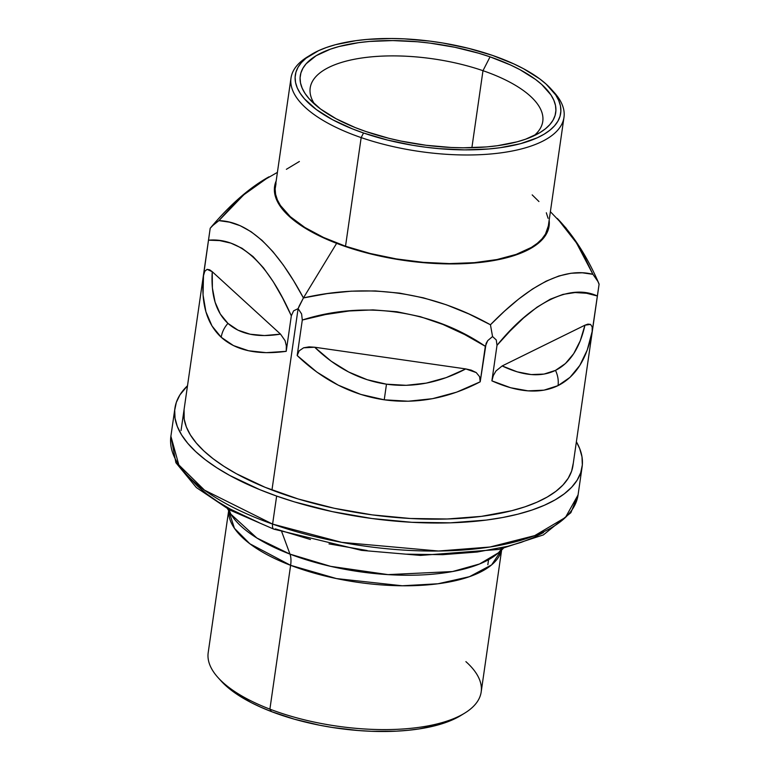 <?xml version="1.0" encoding="UTF-8"?>
<svg xmlns="http://www.w3.org/2000/svg" width="770" height="770" viewBox="0 0 770 770"><rect width="100%" height="100%" fill="white"/><g stroke="black" fill="none" stroke-linecap="round" stroke-linejoin="round"><path stroke-width="1.16" d="M277.412 172.365L257.969 183.539L244.841 193.876L231.77 206.408L218.892 220.634L229.479 222.155L240.182 225.706L251.058 231.703L262.05 240.375L272.869 251.607L283.408 265.159L293.639 280.771L303.428 297.932L336.625 243.349L348.261 247.497L373.267 254.562L399.755 259.779L413.23 261.627L440.026 263.706L465.735 263.581L477.872 262.686L489.374 261.251L510.029 256.814L518.99 253.859L533.735 246.602L539.375 242.367L543.793 237.786L546.941 232.906L548.779 227.776L549.154 220.278A138.667 54.67 -171.8 0 1 480.182 262.454A138.667 54.67 -171.8 0 1 336.625 243.349L303.428 297.932L299.299 305.815L298.106 308.626L301.599 313.939L302.302 320.031C363.363 300.367 432.355 310.118 485.321 346.298L464.608 334.517L442.914 324.44L420.382 316.691L396.945 311.744L372.959 309.887L349.147 310.984L325.508 314.545L302.302 320.031L297.181 355.538L299.193 350.802L303.621 347.799L314.68 347.231L465.763 368.917L476.207 372.565L479.604 376.684L480.201 381.805L486.12 343.372L487.718 340.638L492.559 336.538L496.265 339.955L497.006 345.345C532.032 302.186 570.233 283.37 597.299 295.969L586.519 293.255L575.075 292.552L562.995 294.39L550.271 299.212L536.969 307.22L523.542 317.981L510.231 330.85L497.006 345.345L491.895 380.852L493.31 375.577L495.976 370.957L502.165 365.942L584.959 325.181L590.542 324.391L592.178 326.894L592.178 331.475L599.108 284.072L592.178 331.475L592.178 326.894L590.542 324.391L587.914 324.122L584.959 325.181C579.781 348.04 569.964 363.113 555.488 370.389A23.11 18.413 63.8 0 1 558.029 385.626C575.681 376.722 587.058 358.666 592.178 331.475L587.231 350.061L579.81 365.423L570.031 377.339L558.029 385.626L543.986 390.159L528.124 390.871L510.674 387.753L491.895 380.852L497.006 345.345L496.265 339.955L492.559 336.538L487.718 340.638L485.321 346.298L480.201 381.805L479.604 376.684L476.207 372.565L471.211 370.139L465.763 368.917C439.449 382.767 413.018 387.859 386.482 384.182L384.24 399.803C416.637 404.269 448.631 398.273 480.201 381.805L456.629 392.161L432.528 398.677L408.283 401.228L384.24 399.803L360.764 394.413L338.203 385.135L316.903 372.112L297.181 355.538L302.302 320.031L301.599 313.939L298.106 308.626L271.964 490.028L298.106 308.626L293.582 310.859L291.329 315.825L286.219 351.332L286.334 345.865L285.083 340.686L280.53 334.132C257.555 337.828 240.028 334.238 227.949 323.381A23.11 18.374 132.4 0 0 221.221 337.279C235.995 350.533 257.661 355.211 286.219 351.332L266.208 352.67L248.537 350.745L233.464 345.586L221.221 337.279L211.991 325.951L205.898 311.754L203.049 294.92L203.492 275.679L210.2 228.247L203.492 275.679L204.781 271.3L207.072 269.346L212.231 271.685L280.53 334.132L285.083 340.686L286.334 345.865L286.219 351.332L291.329 315.825L282.657 298.115L273.379 281.907L263.533 267.902L253.051 256.564L242.021 248.267L230.856 243.118L219.72 240.606L208.603 240.182C240.134 237.439 267.71 262.657 291.329 315.825L293.582 310.859L298.106 308.626L303.428 297.932L327.125 293.62L351.159 291.175L375.317 290.935L399.592 293.129L423.423 297.836L446.513 304.853L468.92 313.967L490.442 324.776L504.514 311.147L518.576 299.126L532.551 288.991L546.132 281.175L558.953 275.958L570.994 273.244L582.312 272.801L592.919 274.312L584.565 257.113L575.585 241.501L565.806 227.805L550.386 211.702M599.108 284.072L597.905 281.454L599.079 284.313L572.957 465.571A196.446 77.452 -171.8 0 1 281.214 493.426A196.446 77.452 -171.8 0 1 184.078 409.534L184.069 409.601M336.625 243.349A138.667 54.67 -171.8 0 1 276.17 180.94L274.9 184.848L274.37 190.19L275.169 195.686L277.287 201.288L280.694 206.938L285.372 212.587L291.262 218.17L306.46 228.94L325.71 238.844L336.625 243.349M584.959 325.181L580.253 340.792L573.717 353.642L565.421 363.546L555.488 370.389L544.034 374.076L531.223 374.567L517.199 371.843L502.165 365.942L584.959 325.181M465.763 368.917L446.128 377.637L426.205 383.133L406.233 385.318L386.482 384.182L367.203 379.716L348.656 372.006L331.071 361.13L314.68 347.231L465.763 368.917M280.53 334.132L264.399 335.556L250.144 334.219L237.94 330.147L227.949 323.381L220.297 314.016L215.09 302.167L212.395 287.999L212.231 271.685L280.53 334.132M557.307 218.439L576.48 242.925L592.919 274.312L597.905 281.454L592.919 274.312C564.468 267.055 530.309 283.88 490.442 324.776L492.559 336.538L490.442 324.776C431.547 291.888 369.205 282.946 303.428 297.932C276.401 247.295 248.229 221.529 218.892 220.634L212.097 226.072L210.2 228.247L214.185 224.08L218.892 220.634L243.753 194.829L269 176.811M203.492 275.679C200.806 303.226 206.726 323.766 221.221 337.279A23.11 18.374 -47.6 0 1 227.949 323.381C216.062 312.322 210.816 295.083 212.231 271.685L209.671 269.827L207.072 269.346L204.781 271.3L203.492 275.679M297.181 355.538C322.871 380.226 351.89 394.981 384.24 399.803L386.482 384.182C359.985 380.245 336.047 367.925 314.68 347.231L309.097 346.866L303.621 347.799L299.193 350.802L297.181 355.538M491.895 380.852C518.152 392.604 540.193 394.192 558.029 385.626A23.11 18.413 -116.2 0 0 555.488 370.389C540.896 377.425 523.128 375.943 502.165 365.942L495.976 370.957L493.31 375.577L491.895 380.852M291.002 78.02L275.352 186.638A137.897 54.372 8.2 0 0 345.518 246.217L361.168 137.599A137.897 54.372 8.2 0 0 518.2 149.727A137.897 54.372 8.2 0 0 554.111 92.371L551.079 89.022A134.047 52.851 -171.8 0 1 516.169 144.77A134.047 52.851 -171.8 0 1 363.527 132.989L361.168 137.599L345.518 246.217A137.897 54.372 8.2 0 0 548.327 225.976L563.977 117.358A137.897 54.372 -171.8 0 1 361.168 137.599A137.897 54.372 -171.8 0 1 291.002 78.02A137.897 54.372 -171.8 0 1 309.521 55.671M311.388 54.477L307.528 56.845A137.897 54.372 8.2 0 0 361.168 137.599L363.527 132.989A134.047 52.851 -171.8 0 1 311.388 54.477A134.047 52.851 -171.8 0 1 492.463 55.392L513.898 63.939L523.427 68.665L539.635 78.809L546.161 84.132L555.757 95.008L558.722 100.466L560.435 105.856L560.868 111.14L560.031 116.26L557.913 121.169L554.544 125.808L549.963 130.149L544.207 134.144L537.325 137.763L520.481 143.692L500.096 147.715L488.806 148.966L464.579 149.881L438.958 148.649L425.916 147.243L412.903 145.328L387.435 140.034L363.527 132.989L352.448 128.879L332.573 119.716L316.364 109.571L304.439 98.83L300.242 93.362L297.268 87.915L295.555 82.515L295.122 77.241L295.969 72.12L298.077 67.211L301.445 62.572L306.027 58.222L318.674 50.618L326.605 47.432L335.508 44.689L355.904 40.666L367.194 39.414L391.41 38.5L404.115 38.846L430.074 41.137L443.087 43.053L468.555 48.346L492.463 55.392A134.047 52.851 -171.8 0 1 551.079 89.022M482.983 70.696A117.483 46.316 8.2 0 0 353.719 59.396A117.483 46.316 8.2 0 0 314.718 104.297A117.483 46.316 -171.8 0 1 310.195 87.944A117.483 46.316 -171.8 0 1 482.983 70.696L471.885 147.715L482.983 70.696A117.483 46.316 -171.8 0 1 542.763 121.458A117.483 46.316 -171.8 0 1 533.812 135.867A117.483 46.316 8.2 0 0 482.983 70.696L490.057 56.845L482.983 70.696M365.933 131.535A129.042 50.878 -171.8 0 1 309.511 99.166A129.042 50.878 -171.8 0 1 343.122 45.497A129.042 50.878 -171.8 0 1 490.057 56.845L478.796 53.255L454.916 47.288L429.997 43.12L417.446 41.763L392.777 40.579L369.465 41.455L358.599 42.658L338.964 46.537L330.388 49.174L316.133 55.719L306.171 63.746L302.937 68.222L300.897 72.948L300.088 77.866L300.502 82.958L302.158 88.146L305.016 93.401L309.059 98.656L320.532 108.993L336.134 118.763L355.268 127.589L365.933 131.535L388.956 138.321L401.083 141.093L425.993 145.26L450.989 147.465L463.213 147.802L486.534 146.926L497.401 145.722L517.026 141.844L525.602 139.206L539.866 132.652L545.41 128.811L549.818 124.634L553.062 120.159L555.093 115.433L555.911 110.505L555.488 105.423L553.842 100.235L550.983 94.98L541.743 84.507L535.458 79.387L519.856 69.618L510.693 65.065L490.057 56.845A129.042 50.878 -171.8 0 1 540.251 132.421A129.042 50.878 -171.8 0 1 365.933 131.535M552.523 90.687A137.897 54.372 -171.8 0 1 563.977 117.358M299.376 161.488L286.373 169.313M276.016 183.606L275.15 188.871L275.593 194.3L277.354 199.853L280.415 205.465L290.28 216.659L304.824 227.448L323.467 237.43L345.518 246.217L370.12 253.474L396.319 258.913L423.115 262.329L449.478 263.6L474.397 262.657L496.91 259.557L516.15 254.408L531.387 247.42L537.306 243.31L542.022 238.844L545.487 234.061L548.336 225.918M548.086 218.314L546.325 212.77M538.942 201.538L532.185 194.887M227.564 508.816L230.875 514.187L256.901 538.038L289.992 554.13A23.11 10.597 -69 0 1 290.617 565.324L269.895 709.141L271.473 711.615A134.047 52.851 8.2 0 0 460.797 715.523L464.656 713.155A137.897 54.372 -171.8 0 1 269.895 709.141A137.897 54.372 8.2 0 0 481.183 691.97L501.645 549.944M465.898 661.642A137.897 54.372 -171.8 0 1 464.656 713.155M228.671 510.606L208.198 652.642A137.897 54.372 8.2 0 0 269.895 709.141L290.617 565.324L336.49 578.578L402.277 585.778L437.966 583.775L469.45 576.692L491.626 564.882L501.549 550.03A137.897 54.372 -171.8 0 1 290.617 565.324L249.875 543.793L234.446 528.326L228.738 510.712A137.897 54.372 -171.8 0 0 290.617 565.324A23.11 10.597 111 0 0 289.992 554.13A142.334 56.114 8.2 0 0 498.517 552.754L501.684 548.866M281.772 531.858L289.992 554.13L281.772 531.858M228.931 509.557L230.875 514.187A142.334 56.114 8.2 0 0 289.992 554.13L330.657 566.354L388.042 574.622L452.481 571.552L479.566 563.977L498.517 552.754L503.205 548.538M460.845 715.494L447.755 721.779L439.102 724.637L419.13 728.921L408.013 730.307L396.281 731.173L371.429 731.288L358.55 730.547L332.496 727.496L319.579 725.215L294.573 719.247L271.473 711.615L260.924 707.255L251.174 702.606L234.446 692.557L227.622 687.273L221.067 680.94M269.895 709.141A137.897 54.372 -171.8 0 1 218.074 677.629L221.106 680.978A134.047 52.851 8.2 0 0 271.473 711.615L269.895 709.141M582.11 466.889L578.068 494.927L565.478 517.411L534.736 535.612L489.97 547.018L438.467 551.022L341.755 542.359L272.599 524.091A7.7 3.186 109.4 0 0 273.812 529.144A7.7 3.186 -70.6 0 1 272.599 524.091A205.696 81.1 8.2 0 0 578.068 494.927L570.878 512.685L543.389 534.9L498.97 549.424L420.536 555.42L361.515 550.367L273.851 529.163L229.787 510.019L196.36 487.554L175.897 462.712L170.892 436.244A205.696 81.1 8.2 0 0 272.599 524.091L276.642 496.063L272.599 524.091L204.474 490.134L178.833 464.926L170.892 436.244L174.925 408.216A205.696 81.1 -171.8 0 1 187.505 385.741L179.901 394.923L176.33 402.392L174.703 410.189L175.04 418.264L177.341 426.513L181.576 434.877L187.697 443.26L195.667 451.586L205.398 459.786L216.794 467.765L229.749 475.456L259.817 489.672L276.642 496.063L294.448 501.886L332.303 511.626L371.939 518.518L411.825 522.301L450.431 522.83L486.284 520.077L502.733 517.498L517.979 514.158L531.897 510.067L544.323 505.284L555.16 499.855L564.294 493.82L571.648 487.246L577.134 480.191L580.705 472.722L582.332 464.916L581.995 456.851L579.694 448.602L576.384 441.778A205.696 81.1 -171.8 0 1 582.11 466.889A205.696 81.1 -171.8 0 1 276.642 496.063A205.696 81.1 -171.8 0 1 174.925 408.216M573.169 463.694L571.619 471.144L568.202 478.276L562.966 485.013L555.95 491.289L547.22 497.054L536.873 502.242L524.996 506.814L511.713 510.712L481.433 516.362L447.206 518.99L410.333 518.489L372.237 514.88L334.382 508.296L298.221 498.989L265.15 487.323L236.438 473.752L224.06 466.408L213.174 458.785L203.886 450.96L196.273 443L190.421 434.992L186.379 427.013L184.184 419.13L184.088 409.467M543.495 532.561L533.071 537.787L521.097 542.388L507.709 546.325L477.198 552.023L442.692 554.669L405.53 554.159M367.136 550.521L328.983 543.889M310.464 539.52L275.41 528.903A7.7 3.186 -70.6 0 1 273.812 529.144M259.211 522.753L230.269 509.076L217.804 501.674L206.832 493.984L197.466 486.101L189.795 478.083M181.046 430.555L210.2 228.276M268.865 176.879C249.701 187.534 230.432 204.32 211.047 227.237M557.326 218.459C573.573 235.418 587.318 256.862 598.559 282.792M488.565 559.703L487.843 564.718"/></g></svg>
